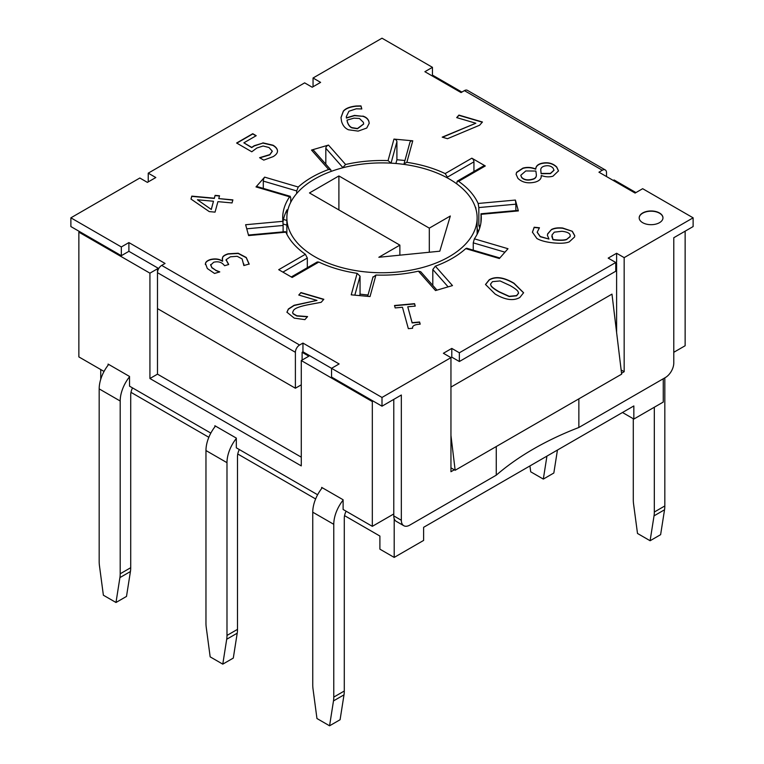 <?xml version="1.0" encoding="UTF-8"?>
<svg xmlns="http://www.w3.org/2000/svg" width="764" height="764" viewBox="0 0 764 764"><rect width="100%" height="100%" fill="white"/><g stroke="black" fill="none" stroke-linecap="round" stroke-linejoin="round"><path stroke-width="1.15" d="M129.527 376.795A26.759 15.452 120 0 0 120.196 401.014L120.196 573.783A29.729 17.161 60 0 1 119.91 577.603L130.424 571.539L126.499 596.426L115.994 602.49L103.379 595.213L99.463 565.799A29.729 17.161 60 0 1 99.177 561.645L99.177 388.886A26.759 15.452 -60 0 1 108.698 364.428M130.424 571.539A29.729 17.161 -120 0 0 130.711 567.709L130.711 394.95A11.89 6.866 -60 0 1 132.516 387.883M115.994 602.49L119.91 577.603M343.112 500.105A26.759 15.452 120 0 0 333.772 524.324L333.772 697.093A29.729 17.161 60 0 1 333.486 700.913L344.001 694.848A29.729 17.161 -120 0 0 344.287 691.019L344.287 518.259A11.89 6.866 -60 0 1 346.102 511.192M344.001 694.848L340.085 719.736L329.57 725.8L316.955 718.513L313.039 689.109A29.729 17.161 60 0 1 312.753 684.955L312.753 512.195A26.759 15.452 -60 0 1 322.274 487.738M329.57 725.8L333.486 700.913M664.823 377.865L664.823 505.959L654.318 512.033L654.318 407.231M650.107 540.74L654.032 515.853L664.537 509.789L660.621 534.666L650.107 540.74L637.501 533.453L633.576 504.049A29.729 17.161 60 0 1 633.289 499.895L633.289 418.739M654.318 512.033A29.729 17.161 60 0 1 654.032 515.853M664.537 509.789A29.729 17.161 -120 0 0 664.823 505.959M239.304 449.538A11.89 6.866 120 0 0 237.499 456.605L237.499 629.364L226.984 635.438L226.984 462.669A26.759 15.452 -60 0 1 236.324 438.45M226.984 635.438A29.729 17.161 60 0 1 226.698 639.258L237.212 633.194L233.297 658.081L222.782 664.145L210.167 656.859L206.251 627.454A29.729 17.161 60 0 1 205.965 623.3L205.965 450.54A26.759 15.452 120 0 1 215.486 426.083M237.212 633.194A29.729 17.161 -120 0 0 237.499 629.364M222.782 664.145L226.698 639.258M529.929 465.935L530.703 471.799L543.319 479.085L546.938 456.118M557.443 450.053L553.833 473.012L543.319 479.085M321.663 488.502L321.663 487.384L343.112 499.761L343.112 509.473L372.326 526.339L393.775 513.962M214.875 426.847L214.875 425.729L236.324 438.106L236.324 447.819L317.623 494.757M299.593 345.013L161.691 265.404A5.95 3.428 120 0 0 157.489 272.681L295.391 352.299A5.95 3.428 -60 0 1 299.593 345.013L302.955 343.074L302.955 351.812L302.114 352.299L308.847 356.186L301.274 360.551L301.274 465.897L149.925 378.514L149.925 273.168L78.864 232.141L78.864 356.912L104.038 371.447M108.087 365.192L108.087 364.075L129.527 376.451L129.527 386.164L210.826 433.102M673.781 352.299L685.136 345.748L685.136 231.177M450.321 216.002L439.806 251.203L378.849 257.267L399.868 245.129L309.477 192.948L338.901 175.949L429.301 228.14L450.321 216.002M429.301 228.14L429.301 252.244M338.901 175.949L338.901 209.938M399.868 245.129L399.868 255.176M314.73 256.666A95.137 54.922 180 0 1 286.863 217.826A95.137 54.922 180 0 1 382 162.904A95.137 54.922 180 0 1 477.137 217.826A95.137 54.922 180 0 1 418.405 268.565A95.137 54.922 180 0 1 314.73 256.666M578.864 398.846L578.864 427.487L665.368 377.55A11.89 6.866 -60 0 0 673.781 362.976L673.781 237.728L693.12 226.564L693.12 217.826L642.667 188.698L635.104 193.063L598.947 172.186L602.309 170.248A5.95 3.428 -60 0 1 605.279 169.952L467.377 90.333A5.95 3.428 120 0 0 464.407 90.63L461.045 92.568L424.879 71.701L432.453 67.328L432.453 76.066M149.925 273.168L157.489 268.794L157.489 308.608L295.391 388.227L301.274 384.827M161.691 265.404L165.053 263.456L128.896 242.58L128.896 251.318L121.333 255.692L121.333 246.953L70.88 217.826L139.831 178.012L147.395 182.386L155.808 177.535L148.235 173.161L304.645 82.865L312.209 87.23L320.613 82.378L313.049 78.004L382 38.2L432.453 67.328M302.955 343.074L339.12 363.951L331.547 368.315L331.547 377.063L382 406.19L382 397.452L450.951 357.638L443.387 353.274L451.791 348.413L459.355 352.787L459.355 361.525L451.791 357.151L450.951 357.638L450.951 471.722L454.313 469.784L450.951 467.845M287.044 214.483L287.044 209.804A99.291 57.329 0 0 0 282.976 222.314M475.886 208.954L475.886 207.894A99.291 57.329 0 0 0 475.179 206.757M70.88 217.826L70.88 226.564L121.333 255.692M382 406.19L401.339 395.017L401.339 520.274L393.775 515.901L393.775 399.391M459.355 361.525L615.765 271.23L615.765 262.491L608.192 258.117L616.605 253.266L616.605 262.004L459.355 352.787M345.605 164.489L328.482 145.084A2.97 2.158 -41.4 0 0 325.827 148.283L342.845 167.564L345.605 164.489A99.291 57.329 180 0 1 388.064 160.602L391.044 163.162L396.908 141.789L396.908 159.752L395.876 163.486M121.333 246.953L128.896 242.58M382 397.452L302.955 351.812M616.605 253.266L624.169 257.63L693.12 217.826M328.482 145.084L311.521 150.069A2.97 2.158 -41.4 0 1 313.756 150.527L330.812 169.856M457.216 181.163L483.803 165.807A2.97 1.719 60 0 1 485.293 165.96L471.837 158.186L445.164 173.59A99.291 57.329 180 0 0 406.859 162.321L404.032 163.83L409.896 142.448A2.97 2.397 15.3 0 1 412.761 140.815L393.966 139.096A2.97 2.397 15.3 0 1 396.908 141.789M456.681 183.799L457.254 181.135L458.62 181.355A99.291 57.329 180 0 1 478.13 203.472L478.837 207.569L515.862 204.189L515.862 210.587M480.938 213.777L518.097 210.377L518.374 210.912L515.394 200.063L515.862 204.189M480.881 223.04L481.11 214.321A99.291 57.329 180 0 1 481.291 217.826A99.291 57.329 180 0 1 474.387 238.836L473.25 242.857L504.947 252.177M466.728 248.243L465.744 248.625L499.36 258.509L507.993 248.72L474.387 238.836M465.744 248.625A99.291 57.329 180 0 1 452.212 258.356A99.291 57.329 180 0 1 435.346 266.178L432.806 269.501L448.124 286.863M420.716 271.726L418.395 271.163L435.518 290.568L452.479 285.583L435.346 266.178M418.395 271.163A99.291 57.329 180 0 1 375.936 275.04L372.956 277.342M354.83 295.162L360.045 276.157L357.141 273.331L351.239 294.837L370.034 296.556L375.936 275.04M357.141 273.331A99.291 57.329 180 0 1 318.836 262.062L317.222 261.985M282.909 272.118L307.319 258.031L305.38 254.288L278.707 269.692L292.163 277.456L318.836 262.062M305.38 254.288A99.291 57.329 180 0 1 285.87 232.18L285.449 231.654M246.743 228.799L283.119 225.466L282.89 221.321L245.626 224.731L248.606 235.579L285.87 232.18M282.89 221.321A99.291 57.329 180 0 1 282.709 217.826A99.291 57.329 180 0 1 289.613 196.806L290.31 196.348M263.293 188.393L263.293 181.097A2.97 1.098 -73.6 0 1 264.64 177.133L256.007 186.922A2.97 1.098 -73.6 0 1 256.838 186.502L290.358 196.358M263.293 181.097L296.69 190.914L298.256 187.027A99.291 57.329 180 0 1 328.654 169.474L330.783 169.818L331.194 171.384M659.485 222.677A11.89 6.866 180 0 1 646.525 224.167A11.89 6.866 180 0 1 639.181 217.826A11.89 6.866 180 0 1 651.081 210.959A11.89 6.866 180 0 1 662.971 217.826A11.89 6.866 180 0 1 659.485 222.677M362.843 116.08C366.204 117.112 368.248 119.003 368.964 121.724L369.193 123.319L366.739 128.046L358.154 131.112L348.508 129.785C345.108 128.381 342.797 125.592 341.565 121.428L341.002 117.503L343.342 111.095C345.71 108.335 349.998 106.635 356.215 105.995L360.971 105.9L361.811 108.956L356.244 108.813L348.928 111.229L346.312 116.644L346.388 117.837L354.496 115.402L362.843 116.319L354.496 115.641L346.388 118.076L346.312 116.768M262.864 142.849L273.006 145.198C275.852 146.889 277.342 148.751 277.485 150.794L277.494 151.033C277.342 148.999 275.852 147.137 273.006 145.447L262.864 143.088L254.211 145.962L251.7 147.605L243.859 142.83L251.7 147.366L254.211 145.723L262.864 143.088M277.494 151.157L277.485 150.794C277.628 152.848 276.186 154.796 273.149 156.63L263.771 160.115L259.598 157.699L269.807 154.614L272.261 151.138L268.976 147.5L263.055 146.01L256.876 148.006L251.776 151.778L236.611 143.021L252.75 133.7L256.207 135.696L243.859 142.83M519.854 297.463C513.513 301.15 505.281 300.013 495.148 294.054L485.503 284.475L489.208 279.777C495.53 276.052 503.772 277.189 513.943 283.177L523.598 292.736L519.854 297.463M395.179 307.93L394.51 305.504L414.565 303.671L415.234 306.097L407.766 306.784L412.13 322.685L419.589 322.007L420.19 324.175C414.661 324.499 412.14 325.856 412.598 328.262L408.339 328.654L402.466 307.262L395.179 307.93M298.762 295.047L300.949 292.564L323.821 299.287L321.147 302.324L307.644 304.846C299.555 306.488 294.866 308.312 293.567 310.318L292.631 312.352L293.032 313.546L296.804 315.752L307.577 316.582L304.884 319.638L294.255 318.13L286.93 312.199L288.381 308.99L294.092 305.275L316.974 300.405L298.762 295.047M210.663 264.554L211.819 267.486L215.696 270.217L219.793 271.898L214.531 273.445L207.321 268.527L205.44 263.399C205.869 261.689 207.598 260.381 210.616 259.474C215.219 258.413 219.153 258.92 222.4 260.992L222.62 257.296C223.155 255.959 224.998 254.794 228.159 253.791L238.177 253.228L246.256 257.487L249.14 264.01L243.878 265.557L242.112 258.929L237.174 256.293L230.365 256.809L226.125 259.674L228.722 264.506L224.597 265.719L223.756 264.764C221.293 262.042 217.941 261.202 213.691 262.243L210.616 265.146M226.125 259.674L226.058 260.352M215.104 195.364L219.535 195.765L218.762 198.592L232.886 199.881L232.046 202.938L217.921 201.648L215.047 212.134L209.25 211.599L190.981 199.051L191.783 196.128L214.331 198.191L215.104 195.364L214.331 198.43L191.783 196.367L191.038 199.089M482.447 122.011L479.611 125.22L447.503 138.704L442.213 137.148L475.838 123.233L456.691 117.608L458.916 115.087L482.447 122.011M541.198 176.14L541.179 175.548C541.6 178.595 539.632 180.772 535.278 182.071C528.086 183.761 522.309 182.539 517.944 178.384L516.101 174.278L516.598 172.311L522.882 168.147C527.093 166.944 531.343 167.22 535.631 168.968L535.784 168.92C535.851 166.275 537.675 164.432 541.246 163.4C547.53 161.901 552.687 163.095 556.708 166.982L558.513 170.888L552.955 176.197C549.268 177.238 545.391 177.009 541.332 175.51L541.198 176.026M551.465 229.525C554.186 228.054 557.93 227.548 562.705 228.025L572.322 231.291L574.757 235.694L574.566 236.983L569.275 241.863C565.933 243.248 560.614 243.592 553.308 242.885C546.203 242.15 540.731 240.698 536.901 238.521L532.422 232.18L534.179 227.233L539.46 227.767L537.188 232.199L540.253 236.506L548.991 239.065L547.406 235.322L547.645 233.841L551.465 229.525L547.645 234.09L547.416 235.436M445.164 173.59L447.437 177.133L473.938 161.834L473.938 171.508M447.437 177.955L447.437 177.133M479.716 228.016A99.291 57.329 0 0 0 478.837 225.533L478.837 207.569M480.881 215.028L481.11 214.321L518.374 210.912M473.25 250.162L473.25 242.857M478.168 232.103L477.137 228.102M432.806 285.43L432.806 269.501M360.045 276.157L360.045 294.121A99.291 57.329 0 0 0 368.047 294.971M307.319 258.031L307.319 267.706M283.119 225.466L283.119 231.864M256.007 186.922L289.613 196.806L290.75 197.647L290.75 202.288M296.69 190.914L296.69 193.521M471.837 158.186A2.97 1.719 60 0 1 473.938 161.834M480.422 225.39L478.837 225.533M404.949 160.488L396.908 159.752M360.045 294.121L359.634 295.601M325.827 148.283L325.827 164.212M662.971 217.941A11.89 6.866 0 0 0 651.081 211.198A11.89 6.866 0 0 0 639.191 217.941M347.018 120.129L347.324 121.638C348.336 124.828 349.893 126.834 351.975 127.636L357.476 128.514L363.645 123.949L363.406 122.374L359.472 118.496L353.99 118.143L347.018 120.129L347.324 121.877C348.336 125.067 349.893 127.072 351.975 127.884L357.476 128.753L363.635 124.074M369.193 123.434L368.964 121.973C368.248 119.241 366.204 117.36 362.843 116.319M361.744 108.956L360.971 106.139L356.215 106.234C349.998 106.884 345.71 108.584 343.342 111.343L341.002 117.627M255.997 135.82L252.75 133.948L236.821 143.145M272.261 151.377L269.807 154.863L259.808 157.823M490.507 284.275L491.233 286.194C492.446 287.741 495.082 289.671 499.159 291.982L509.216 296.556L516.588 295.821L518.584 293.185M499.159 291.743L509.216 296.308L516.588 295.582L518.584 293.061L517.877 291.256C516.55 289.632 513.905 287.713 509.932 285.488L500.057 280.942L492.474 281.658L490.507 284.151L491.233 285.956C492.446 287.493 495.082 289.422 499.159 291.743M523.598 292.86L513.943 283.415C503.772 277.428 495.53 276.291 489.208 280.016L485.503 284.59M420.124 324.184L419.589 322.246L412.13 322.924L407.766 306.784M415.167 306.106L414.565 303.919L394.577 305.743M300.949 292.564L298.934 295.095M316.974 300.405L294.092 305.514L288.381 309.239L286.93 312.323M307.405 316.773L296.804 316L293.032 313.794L292.641 312.476M323.649 299.478L300.949 292.803M215.696 270.217L211.819 267.734L210.663 264.793M228.551 264.554L226.125 259.922M243.878 263.962L243.745 265.404M249.14 264.248L246.256 257.735L238.177 253.467L228.159 254.03C224.998 255.033 223.155 256.198 222.62 257.544L222.228 258.92M222.754 260.887L222.4 261.231C219.153 259.158 215.219 258.652 210.616 259.722C207.598 260.619 205.869 261.928 205.44 263.637L205.325 264.497M219.64 271.965L215.696 270.456M197.437 199.776L211.303 209.47L213.49 201.247L197.437 199.776L211.303 209.47M211.303 209.231L213.49 201.247M219.478 196.004L215.104 195.603M232.819 200.12L218.762 198.592M482.275 122.202L458.916 115.335L456.862 117.656M475.838 123.233L442.557 137.243M540.759 169.751L541.113 173.457L550.414 173.399L554.015 170.162L553.031 168.042C550.92 165.855 548.036 165.215 544.36 166.113C542.02 166.8 540.816 168.013 540.759 169.751L540.75 170.315M540.759 170L541.113 173.695L550.414 173.648L554.015 170.286M536.357 174.794L535.889 171.05L525.794 170.945L520.771 175.29L521.669 177.334C524.075 179.817 527.58 180.457 532.193 179.263C535.048 178.604 536.433 177.143 536.347 174.88L536.357 174.669M520.781 175.414L521.669 177.573C524.075 180.065 527.58 180.705 532.193 179.511C535.048 178.852 536.433 177.391 536.347 175.118M558.513 171.012L556.708 167.23C552.687 163.343 547.53 162.149 541.246 163.649C537.675 164.671 535.851 166.514 535.784 169.159L535.631 169.207C531.343 167.459 527.093 167.192 522.882 168.395L516.598 172.559L516.101 174.402M566.85 239.237L570.087 236.506C570.832 233.765 568.12 232.017 561.96 231.272L554.32 232.151L551.98 235.016L552.945 239.485L555.514 239.81C560.948 240.326 564.73 240.135 566.85 239.237L570.087 236.744L570.211 235.78M570.087 236.744L570.221 235.895M551.809 236.315L552.945 239.724L555.514 240.049C560.948 240.574 564.73 240.383 566.85 239.485M572.322 231.291L562.705 228.264C557.93 227.796 554.186 228.293 551.465 229.773M548.991 239.065L540.253 236.744L537.188 232.323M539.317 227.997L534.179 227.481L532.422 232.304M574.757 235.818L572.322 231.54M605.279 169.952A5.95 3.428 -60 0 1 606.511 172.674L606.511 176.56M295.391 352.299L295.391 388.227M302.114 352.299L302.114 360.064M158.721 268.536L128.896 251.318M148.235 181.899L148.235 173.161M451.791 348.413L451.791 357.151M578.864 427.487A298.476 172.33 0 0 0 496.256 475.179L409.752 525.126A11.89 6.866 -60 0 1 403.803 525.718A11.89 6.866 -60 0 1 401.339 520.274M496.256 475.179L496.256 446.539M621.533 373.243L624.169 371.715L624.169 257.63M313.049 86.743L313.049 78.004M403.803 525.718L396.239 521.344A11.89 6.866 -60 0 1 393.775 515.901M616.605 332.397L616.605 263.456A1.786 1.031 -120 0 0 616.233 262.214M624.169 371.715L621.142 369.967M373.166 401.09L372.326 401.577L301.274 360.551M78.864 232.141L79.704 231.664M157.489 268.794L158.329 269.281M613.234 180.447L614.075 179.96L635.944 192.576M394.195 518.689L394.195 557.414L423.619 540.425L423.619 527.313L633.843 405.942L633.843 419.054L663.267 402.065L663.267 378.763M372.326 526.339L372.326 401.577M450.951 387.09L611.974 294.121L621.648 374.15L455.153 470.271L454.313 469.784M100.733 379.307L100.733 369.537M157.489 308.608L157.489 374.15L301.274 457.158M149.925 378.514L157.489 374.15M432.453 75.092L461.886 92.091M622.488 412.503L633.843 419.054M344.564 515.652L379.899 536.051L379.899 549.163L394.195 557.414M315.627 498.949L237.766 453.997M208.839 437.294L130.978 392.343M450.951 435.48L455.153 470.271M99.177 388.886L120.196 401.014M130.711 567.709L120.196 573.783M344.287 691.019L333.772 697.093M312.753 512.195L333.772 524.324M226.984 462.669L205.965 450.54M464.407 90.63L602.309 170.248M393.966 139.096L388.064 160.602M406.859 162.321L412.761 140.815M458.62 181.355L485.293 165.96M515.394 200.063L478.13 203.472M298.256 187.027L264.64 177.133M311.521 150.069L328.654 169.474M286.863 220.433L283.473 219.43M477.137 234.252L477.137 217.826M286.863 234.252L286.863 217.826M285.497 231.654L248.462 235.035M317.27 261.957L291.294 276.96M373.033 276.807L367.675 296.337M436.97 290.139L420.697 271.697M499.828 257.974L466.68 248.224M283.081 224.005L286.863 225.122"/></g></svg>

